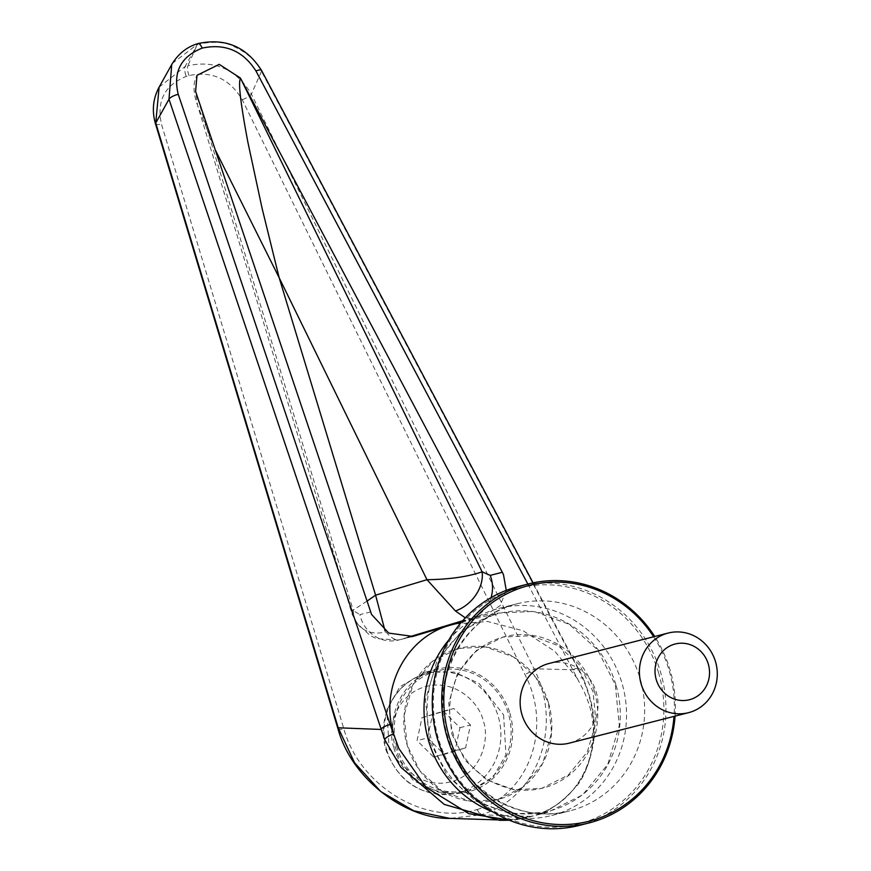 <?xml version="1.0" encoding="UTF-8"?>
<svg xmlns="http://www.w3.org/2000/svg" width="871" height="871" viewBox="0 0 871 871"><rect width="100%" height="100%" fill="white"/><g stroke="black" fill="none" stroke-linecap="round" stroke-linejoin="round"><path stroke-width="0.65" stroke-dasharray="4.36 3.27" d="M658.596 672.88A121.646 114.863 75.7 0 0 514.064 589.395A121.646 114.863 75.7 0 0 438.614 739.141A121.646 114.863 75.7 0 0 583.145 822.638A121.646 114.863 75.7 0 0 658.596 672.88M569.264 743.148A41.1 38.803 75.7 0 0 596.254 692.14A41.1 38.803 75.7 0 0 548.915 663.517M653.664 636.755A121.646 114.863 -104.3 0 1 669.08 670.202A121.646 114.863 -104.3 0 1 674.012 716.387M675.079 716.114A123.29 116.42 75.7 0 0 670.049 669.886A123.29 116.42 75.7 0 0 654.731 636.483M579.651 825.327A123.29 116.42 75.7 0 0 584.147 824.075A123.29 116.42 75.7 0 0 660.61 672.303A123.29 116.42 75.7 0 0 518.615 586.433M492.79 811.859A106.85 100.894 75.7 0 0 551.724 815.496A106.85 100.894 75.7 0 0 621.894 682.875A106.85 100.894 75.7 0 0 498.833 608.448A106.85 100.894 75.7 0 0 448.859 639.913M615.862 684.617A101.918 96.235 75.7 0 0 494.761 614.665A101.918 96.235 75.7 0 0 431.548 740.132A101.918 96.235 75.7 0 0 552.65 810.084A101.918 96.235 75.7 0 0 615.862 684.617M594.316 691.106A78.085 73.73 75.7 0 0 504.374 636.723A78.085 73.73 75.7 0 0 453.105 733.643A78.085 73.73 75.7 0 0 543.036 788.026A78.085 73.73 75.7 0 0 594.316 691.106M548.447 702.832A78.085 73.73 75.7 0 0 458.516 648.449A78.085 73.73 75.7 0 0 407.236 745.358A78.085 73.73 75.7 0 0 497.167 799.741A78.085 73.73 75.7 0 0 548.447 702.832L535.817 677.431L513.563 656.995L485.659 646.968L458.516 648.449L433.094 660.839L413.028 684.671L404.09 715.45L407.236 745.358L419.866 770.759L442.12 791.195L470.013 801.222L497.167 799.741L522.589 787.351L542.655 763.519L551.583 732.729L548.447 702.832M503.612 714.895L505.942 754.841L492.812 777.542L467.455 792.066L438.353 792.175L413.79 780.895L389.163 749.365L386.844 709.419L399.974 686.718L425.32 672.194L454.422 672.085L478.985 683.365L503.612 714.895M509.905 713.284A63.289 59.761 -104.3 0 1 468.348 791.837A63.289 59.761 -104.3 0 1 395.456 747.764A63.289 59.761 -104.3 0 1 437.013 669.211A63.289 59.761 -104.3 0 1 509.905 713.284M396.936 747.318A61.645 58.205 -104.3 0 1 437.416 670.801A61.645 58.205 -104.3 0 1 508.424 713.73A61.645 58.205 -104.3 0 1 467.934 790.247A61.645 58.205 -104.3 0 1 396.936 747.318M429.501 740.698L425.494 699.849L436.992 661.067L462.163 630.55L496.96 613.173L533.901 611.398L569.177 624.289L597.68 649.973L615.296 684.726L619.303 725.565L607.795 764.357L582.634 794.875L547.826 812.251L510.885 814.015L475.62 801.135L447.106 775.451L429.501 740.698M527.848 584.071L584.659 692.554C585.399 696.985 601.611 722.527 587.664 765.369C570.059 807.635 537.189 813.982 532.867 815.985L526.324 817.913L509.448 820.264M573.107 669.483A8.22 2.319 -27.9 0 1 578.714 668.961L583.374 678.694A8.22 2.559 -23.2 0 0 577.484 678.607L554.783 651.279L523.133 630.767L487.531 621.469L454.412 624.039M451.788 733.981L465.179 760.394L486.845 779.904L513.65 789.703L541.729 788.364L568.175 775.157L587.304 751.956L596.047 722.484L592.999 691.443L579.618 665.03L557.952 645.509L531.136 635.721L503.068 637.06L476.622 650.267L457.493 673.457L448.75 702.941L451.788 733.981M476.927 809.584L477.297 809.464C529.307 794.156 552.737 727.623 524.886 674.415L242.258 99.784C229.781 78.836 212.045 70.769 189.072 75.57L186.252 76.419C164.771 85.01 156.497 100.916 161.44 124.128L343.882 728.94C359.473 786.001 425.124 825.806 476.927 809.584L481.456 814.635C537.625 798.097 563.493 726.262 534.01 668.808A8.22 1.666 -26.2 0 1 524.886 674.415M531.266 816.399L480.934 814.81L449.828 818.402M337.937 728.624A8.22 2.123 163.2 0 0 343.882 728.94M155.495 123.824A8.22 2.123 163.2 0 0 161.44 124.128M159.11 87.154L185.088 66.555A8.22 2.7 -106.8 0 0 186.252 76.419M189.072 75.57A8.22 2.7 73.2 0 1 187.907 65.706C215.289 59.925 236.455 69.419 251.381 94.177A8.22 1.666 -26.2 0 1 242.258 99.784M172.371 63.365L197.456 44.247L185.088 66.555L187.907 65.706L196.998 45.172M198.174 43.55L197.456 44.247C213.515 41.1 225.709 41.884 234.038 46.588C246.776 52.412 255.922 60.676 261.474 71.368L251.381 94.177L534.01 668.808L578.649 669.886L583.232 679.739C605.574 731.096 592.639 793.884 537.625 814.516L538.42 814.287C549.732 811.053 562.013 802.126 575.252 787.515C587.979 775.353 597.615 736.986 593.826 719.108C593.02 707.285 589.525 693.806 583.374 678.694A8.22 2.559 -23.2 0 1 583.232 679.739M508.675 819.938L532.867 815.985L518.746 819.35L509.459 820.264M533.085 582.862L578.714 668.961A8.22 2.319 -27.9 0 1 578.649 669.886L261.474 71.368A8.22 2.319 -27.9 0 0 261.54 70.442M461.815 621.72L487.129 614.099L500.128 605.628L506.258 590.375M455.087 750.606L433.638 757.073L417.067 740.6L421.967 717.671L443.415 711.204L459.975 727.677L455.087 750.606L465.571 747.928L444.123 754.395L427.552 737.922L417.067 740.6M370.611 611.932L359.908 614.632A32.88 31.269 75.8 0 0 360.561 617.18A32.88 31.269 75.8 0 0 398.559 640.054L398.559 640.054A32.88 31.269 75.8 0 0 399.843 639.695C395.739 640.653 391.079 638.051 385.875 631.9L385.058 630.865M215.159 149.649L197.554 105.304L195.757 91.988L353.299 610.625A32.88 26.239 142.6 0 0 357.774 624.126A32.88 26.239 142.6 0 0 357.785 624.137A32.88 26.239 142.6 0 0 385.875 631.9M465.321 617.877L470.906 618.29A32.88 30.801 75.5 0 0 491.081 597.604M433.638 757.073L444.123 754.395M459.975 727.677L470.46 724.999L465.571 747.928M443.415 711.204L453.9 708.526L470.46 724.999M421.967 717.671L453.9 708.526M427.552 737.922L432.452 714.993M366.974 601.153L351.263 611.311L353.299 610.625L359.908 614.632M446.769 736.452A106.85 100.894 -104.3 0 1 516.939 603.821A106.85 100.894 -104.3 0 1 640.011 678.248A106.85 100.894 -104.3 0 1 569.841 810.868A106.85 100.894 -104.3 0 1 446.769 736.452M386.713 749.92A61.645 58.205 75.7 0 0 457.721 792.86A61.645 58.205 75.7 0 0 498.201 716.343A61.645 58.205 75.7 0 0 427.204 673.414A61.645 58.205 75.7 0 0 386.713 749.92M393.932 747.568C396.24 761.94 419.332 790.716 452.528 781.418C485.343 770.835 489.012 733.992 483.122 720.709C480.814 706.337 457.721 677.562 424.525 686.86C391.71 697.442 388.041 734.286 393.932 747.568M477.297 809.464A8.22 2.744 -108.2 0 0 481.456 814.635M487.129 614.099L462.653 620.773M407.987 637.245L399.843 639.695L411.635 636.712M551.724 815.496L569.841 810.868C520.281 824.989 462.381 790.226 447.672 736.256C429.49 680.022 463.786 615.645 516.939 603.821L498.833 608.448M504.374 636.723L503.068 637.06M543.036 788.026L541.729 788.364M467.934 790.247L457.721 792.86C423.121 798.141 399.234 783.878 386.049 750.073C375.63 718.129 395.401 680.621 427.204 673.414L437.416 670.801M468.348 791.837L467.455 792.066M461.347 622.275L496.96 613.173M437.013 669.211L425.32 672.194M529.111 817.031L547.826 812.251M412.919 636.429L398.559 640.054L376.305 638.595L370.099 635.492L357.774 624.126C353.169 616.679 351.002 612.4 351.263 611.311L197.554 105.304C193.057 92.751 192.861 82.767 196.966 75.352"/><path stroke-width="1.31" d="M641.187 684.062A41.1 38.803 -104.3 0 1 668.166 633.054A41.1 38.803 -104.3 0 1 715.505 661.677A41.1 38.803 -104.3 0 1 688.515 712.685A41.1 38.803 -104.3 0 1 641.187 684.062M668.166 633.054L548.915 663.517A41.1 38.803 75.7 0 0 521.925 714.525A41.1 38.803 75.7 0 0 569.264 743.148L688.515 712.685M656.266 679.696A28.765 27.164 -104.3 0 1 674.1 644.29A28.765 27.164 -104.3 0 1 708.286 664.029A28.765 27.164 -104.3 0 1 690.442 699.446A28.765 27.164 -104.3 0 1 656.266 679.696M674.012 716.387A121.646 114.863 -104.3 0 1 571.975 824.14A121.646 114.863 -104.3 0 1 449.098 736.463A121.646 114.863 -104.3 0 1 508.261 593.086A121.646 114.863 -104.3 0 1 653.664 636.755M654.731 636.483A123.29 116.42 75.7 0 0 528.044 584.016A123.29 116.42 75.7 0 0 447.084 737.051A123.29 116.42 75.7 0 0 589.079 822.921A123.29 116.42 75.7 0 0 675.079 716.114M528.044 584.016L518.615 586.433A123.29 116.42 75.7 0 0 514.119 587.685A123.29 116.42 75.7 0 0 437.645 739.457A123.29 116.42 75.7 0 0 579.651 825.327L589.079 822.921M448.859 639.913A106.85 100.894 75.7 0 0 428.663 741.079A106.85 100.894 75.7 0 0 492.79 811.859M508.675 819.938L468.827 813.666L426.061 787.33L398.864 748.516L390.175 724.585A8.22 2.765 161.4 0 0 380.899 729.452L338.198 727.786A8.22 2.123 163.2 0 0 337.937 728.624L155.495 123.824C151.761 110.857 152.969 98.641 159.11 87.165L172.371 63.365M461.347 622.275L451.276 624.899L461.815 621.72M506.258 590.375L503.482 574.675L502.317 572.269L240.385 78.009L219.242 64.356L196.977 75.342L195.605 91.488L371.547 614.414L388.749 633.108L412.919 636.418L451.276 624.899M450.046 625.269C407.236 636.712 379.048 687.404 393.768 733.948A8.22 2.548 -23.4 0 0 384.655 739.555L168.985 99.229L171.75 64.443C178.403 53.599 187.211 46.642 198.174 43.55L198.174 43.55C225.36 37.769 246.471 46.729 261.54 70.442A8.22 2.319 -27.9 0 0 255.943 70.965L527.848 584.071M337.937 728.624C351.699 779.97 406.833 819.295 449.828 818.402L413.692 810.77L380.714 791.499L354.573 762.767L338.198 727.786L155.757 122.985A8.22 2.123 163.2 0 0 155.495 123.824M390.175 724.585L178.261 94.362A8.22 2.765 161.4 0 0 168.985 99.229L155.757 122.985L159.11 87.165M509.448 820.264L499.595 820.33L444.221 804.401L400.867 767.286L384.655 739.555M178.261 94.362C172.839 72.053 180.82 56.637 202.203 48.101C200.232 43.986 198.653 42.701 197.456 44.247M240.385 78.009A24.889 22.788 -144.3 0 1 240.614 78.477C237.99 81.264 240.418 102.571 247.919 142.398L262.106 208.398L279.166 277.74L215.159 149.649M491.081 597.604A32.88 30.801 75.5 0 0 491.07 577.876A32.88 30.801 75.5 0 0 490.231 575.383L482.12 571.822C467.781 576.776 449.403 579.4 426.975 579.705L455.435 610.952L465.321 617.877M385.058 630.865L375.586 595.176L366.974 601.153M455.435 610.952A32.88 24.9 132.9 0 0 482.12 571.822L240.625 78.455M502.317 572.269L490.231 575.383M202.203 48.101C225.197 43.256 243.107 50.877 255.943 70.965M462.653 620.773L407.987 637.245M411.635 636.712L414.193 636.07M375.586 595.176L426.975 579.705L279.166 277.74L375.586 595.176M509.459 820.264L449.85 818.402M533.085 582.862L261.54 70.442"/></g></svg>
